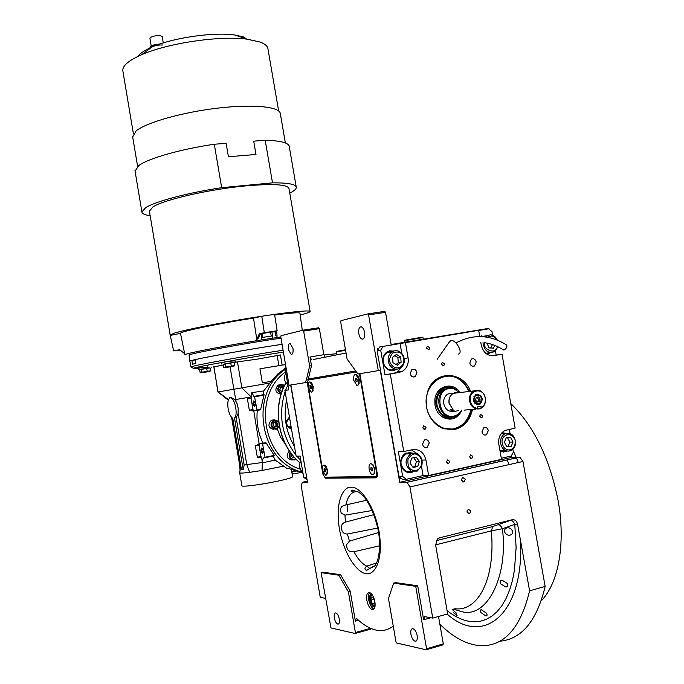 <?xml version="1.0" encoding="UTF-8"?>
<svg xmlns="http://www.w3.org/2000/svg" width="684" height="684" viewBox="0 0 684 684"><rect width="100%" height="100%" fill="white"/><g stroke="black" fill="none" stroke-linecap="round" stroke-linejoin="round"><path stroke-width="1.03" d="M377.773 528.031L347.395 534.024C344.103 534.067 342.137 532.34 341.496 528.835C340.965 525.492 342.248 523.251 345.343 522.114L373.866 514.65M379.731 545.772L353.961 551.74C348.908 552.313 346.489 549.885 346.702 544.464L349.456 541.112L378.62 532.537M374.268 566.292L366.342 570.251C364.401 569.404 364.529 568.028 366.744 566.121L376.602 563M356.501 491.634L353.987 492.07C351.328 491.454 350.858 490.804 352.576 490.103L358.861 492.198L363.204 496.08C367.778 500.414 375.918 515.864 378.765 533.477C381.262 551.039 377.483 564.36 373.994 566.54L371.002 567.523M372.173 510.503L344.993 515.155L341.325 513.197C339.401 508.648 340.931 505.895 345.907 504.929L366.547 500.278M504.621 531.844C504.364 529.407 505.391 528.057 507.708 527.8C509.956 527.791 511.538 528.92 512.461 531.203C512.726 533.631 511.717 534.974 509.435 535.23C507.177 535.239 505.57 534.11 504.621 531.844M500.508 583.734C499.628 581.674 500.166 580.494 502.116 580.203L507.425 583.512C508.263 585.581 507.733 586.752 505.835 587.034L500.508 583.734M481.1 612.71C479.886 610.949 479.946 609.948 481.271 609.718L486.247 613.018C487.418 614.796 487.35 615.797 486.033 616.019L481.1 612.71M417.71 585.786L415.727 586.316L393.651 583.119L395.591 582.614L417.71 585.786L423.618 619.772L424.73 616.626L432.758 618.105L447.652 613.907L435.64 545.08L437.247 539.223L439.53 537.846L512.102 519.772C514.83 519.413 516.642 520.815 517.514 523.978L514.787 524.389L502.424 528.732L491.317 530.861C495.738 578.254 478.176 612.043 454.783 608.717M375.029 606.4L373.857 606.845C371.985 606.178 370.617 603.904 369.77 600.013C369.292 596.268 369.907 594.336 371.6 594.225L371.865 594.285M313.127 359.562L346.044 352.995M311.613 359.81L310.006 356.997L323.848 354.705L324.951 357.202M355.364 371.002L308.347 378.962L311.502 365.726L310.006 356.997M347.07 358.938L357.92 373.994L378.269 370.66L368.582 314.905L367.847 313.905L340.965 320.659L340.666 321.873L347.07 358.938M367.847 313.905L384.784 311.34L385.528 312.332L391.137 344.514L488.906 328.346L489.051 329.158M311.502 365.726L309.647 366.043L303.653 331.099L319.368 328.679L323.848 354.705M308.347 378.962L306.5 379.278L309.647 366.043M303.653 331.099L303.038 330.184L281.013 335.716L280.782 336.81L289.067 385.289L307.184 382.296L322.874 474.106L325.37 478.193L375.875 477.851C377.106 477.577 377.551 476.09 377.209 473.388L359.878 373.678M364.546 332.347C365.017 336.759 364.213 339.025 362.127 339.161C360.562 338.606 359.451 336.767 358.809 333.638C358.322 329.235 359.134 326.969 361.229 326.832C362.785 327.379 363.897 329.218 364.546 332.347M368.582 314.905L385.528 312.332M511.47 455.578L511.786 457.365L399.73 482.28L380.27 370.309L378.269 370.66M511.786 457.365L519.857 457.134L522.952 461.478L545.148 586.444C536.812 620.901 521.721 639.164 499.884 641.224M307.33 481.211L302.26 482.297L307.509 482.297L290.871 384.989M303.038 330.184L318.753 327.764L319.368 328.679M292.957 348.438C293.402 352.303 292.812 354.312 291.179 354.466L288.383 349.464C287.938 345.608 288.528 343.599 290.161 343.445L292.957 348.438M306.5 379.278L305.346 382.621M310.126 379.697L310.972 378.517M376.833 477.227L328.123 477.603L327.208 477.15M374.883 601.74C373.721 596.431 371.865 593.327 369.334 592.438C367.017 592.592 366.188 595.225 366.846 600.33C367.992 605.631 369.847 608.734 372.404 609.641C374.704 609.487 375.533 606.862 374.883 601.74M302.26 482.297L301.268 486.239L320.249 597.354L325.481 598.32M393.249 626.125L393.129 626.168C388.409 629.742 383.237 631.144 377.611 630.357C370.754 629.314 363.837 625.415 356.86 618.669L356.219 618.31L355.364 621.149L350.251 591.344L340.581 574.714L322.882 572.183L321.095 572.628L330.971 627.938L355.099 633.478L355.398 632.538L348.404 591.822L338.751 575.184L321.095 572.628M432.758 618.105L409.93 486.931L407.031 482.297L399.73 482.28M452.423 609.675L456.339 613.095L457.117 615.728L453.261 612.3M470.917 511.016L468.275 509.17L466.881 511.983L469.515 513.829L470.917 511.016M465.325 479.176L462.589 477.346L461.281 480.091L464.009 481.929L465.325 479.176M517.514 523.978L529.604 590.822L545.148 586.444M529.604 590.822C520.447 628.673 503.732 646.944 479.467 645.645C466.052 644.302 452.851 637.137 439.855 624.141M379.586 550.175L379.184 553.946M373.968 609.059C371.523 607.888 369.77 604.81 368.71 599.825C368.18 596.362 368.488 593.926 369.642 592.515M340.581 574.714L338.751 575.184M350.251 591.344L348.404 591.822M355.398 632.538L370.566 628.314M393.651 583.119L388.486 598.56L395.959 641.789L396.686 643.028L426.192 649.8L426.577 648.774L415.727 586.316M426.577 648.774L443.292 643.866L438.521 616.481M447.302 610.821C454.834 616.6 462.016 620.072 468.839 621.252L474.645 621.782L480.476 621.2L486.23 619.379L491.787 616.241L497.029 611.718L501.817 605.81L506.049 598.568L509.606 590.095L512.427 580.545L514.454 570.131L516.104 547.602L514.787 524.389C513.53 521.687 512.145 520.336 510.64 520.336L492.771 526.535L436.247 540.668M443.292 643.866L442.899 644.884L426.192 649.8M370.856 628.442L370.625 629.143L355.099 633.478M339.307 619.046C339.734 622.329 339.247 624.03 337.853 624.133C336.263 623.543 335.083 621.5 334.331 617.994C333.903 614.711 334.382 613.018 335.784 612.907C337.366 613.488 338.546 615.532 339.307 619.046M417.163 635.616C417.625 639.284 416.983 641.156 415.239 641.25C413.239 640.557 411.794 638.24 410.913 634.282C410.443 630.622 411.084 628.75 412.837 628.656C414.829 629.34 416.274 631.657 417.163 635.616M369.77 568.413L366.667 566.087M347.207 511.846L347.686 504.518M351.824 491.505L352.816 490.12M507.092 459.922L509.161 464.581M513.068 450.517L516.138 457.237M516.403 457.844L518.344 462.512M510.76 403.517C533.785 425.841 549.551 458.1 558.05 500.303C565.89 543.036 558.546 583.503 541.224 600.826M290.666 385.024L306.688 477.5M307.073 479.74L303.713 477.338L300.071 456.048L296.146 456.219L284.912 390.478L288.759 389.88L285.142 368.702L286.006 367.368M286.194 368.496L285.142 368.702M306.449 477.321L303.713 477.338M284.912 390.478L288.751 389.803M285.271 369.437C248.061 393.009 259.971 463.538 302.832 472.182L300.84 470.19L299.515 466.95L299.378 465.163L300.84 460.529M287.904 384.844L285.279 381.698C283.997 378.697 284.219 375.884 285.921 373.25M472.507 409.425C470.036 420.327 464.034 427.03 454.501 429.535L443.583 428.757C434.502 425.115 428.817 417.864 426.508 407.006L426.132 398.917L427.799 391.162C434.537 370.044 462.811 370.548 470.558 391.308M475.671 409.28L471.541 409.451C469.746 417.898 465.445 423.926 458.622 427.526L453.825 429.159L443.078 428.398L436.948 425.089M495.413 350.918L496.156 355.124L502.005 354.192L515.129 428.124L504.997 430.475C500.149 433.194 498.089 437.794 498.833 444.275L501.5 459.34L428.646 475.525L423.105 475.577L406.27 479.313L402.594 479.33L399.011 476.551L377.175 350.909L379.586 347.002L478.663 330.312L479.758 336.511M478.689 330.475L488.658 328.824L491.993 331.637L492.634 335.263M509.315 429.347L510.059 433.519M512.855 449.268L513.359 452.141L511.213 456.048L501.304 458.246M399.011 476.551L402.679 476.517L406.27 479.313M402.679 476.517L398.37 451.756L403.765 451.526L390.273 374.011L384.998 374.832L380.714 350.225L377.175 350.909M383.125 346.292L380.714 350.225M481.938 431.912C482.707 434.502 484.195 435.486 486.409 434.853L488.325 430.578C487.555 427.97 486.059 426.996 483.836 427.645L481.938 431.912M476.192 361.921C475.329 359.151 473.738 358.194 471.413 359.032L469.788 363.067C470.643 365.812 472.225 366.778 474.542 365.966L476.192 361.921M416.915 372.506C415.992 369.625 414.299 368.659 411.828 369.625L410.186 373.712C411.101 376.585 412.785 377.551 415.248 376.619L416.915 372.506M422.515 444.318C423.328 447.011 424.901 447.994 427.252 447.276L429.227 442.916C428.415 440.205 426.825 439.222 424.465 439.966L422.515 444.318M393.71 350.96L387.05 351.909C383.818 354.295 382.484 357.732 383.057 362.195C385.485 369.676 389.906 372.147 396.327 369.599L396.925 369.189M401.782 353.397L400.054 343.496M384.998 374.832L393.993 373.242L397.455 371.916L401.636 367.18M405.398 342.436L408.091 357.869C408.827 363.666 407.065 368.069 402.799 371.07L399.319 372.404L393.993 373.242M472.772 456.331L470.601 454.903L469.626 457.023L471.789 458.451L472.772 456.331M449.713 461.367L447.49 459.93L446.507 462.068L448.713 463.504L449.713 461.367M429.774 347.72L427.312 346.326L426.559 348.267L429.013 349.669L429.774 347.72M426.038 427.226L423.695 425.799L422.789 427.885L425.123 429.313L426.038 427.226M482.733 415.778L480.519 414.359L479.629 416.402L481.835 417.821L482.733 415.778M444.591 363.794L442.197 362.392L441.402 364.358L443.796 365.76L444.591 363.794M390.273 374.011L399.319 372.404M403.765 451.526L412.785 449.627C419.557 449.003 423.943 452.457 425.927 459.981L421.977 460.11M428.646 475.525L425.927 459.981M502.005 354.192L493.703 355.663C487.384 356.031 483.255 352.568 481.314 345.275L480.809 342.453M481.639 335.827L480.655 336.528M486.948 354.192L490.744 352.585M492.36 355.8L496.156 355.124M506.04 433.365L502.005 432.621M500.089 451.397L506.023 451.628L507.135 451.038M423.105 475.577L421.506 466.42M412.794 453.073L405.971 453.082C401.953 455.416 400.243 459.178 400.824 464.368C402.842 471.173 406.852 473.73 412.854 472.011L413.435 471.721M417.753 454.039L411.46 449.91M502.056 432.621L505.613 433.511M503.27 452.184L506.699 450.944M487.059 354.175L490.3 352.551M408.776 452.312L412.358 453.167M409.459 472.712L412.991 471.661M389.632 350.798L393.291 351.106M393.155 370.728L396.481 369.198M432.297 383.185L438.051 378.389C451.38 372.729 461.897 377.072 469.583 391.419M378.782 348.301L377.508 348.524L377.765 349.96M399.883 477.227L400.123 478.62L401.397 478.407M377.782 348.464L377.978 349.601M400.208 477.475L400.405 478.62M421.37 465.351C422.43 460.554 421.045 457.006 417.206 454.706C414.205 452.894 411.144 454.433 408.023 459.332C407.536 465.436 408.929 469.002 412.204 470.019C416.385 471.319 419.446 469.763 421.37 465.351M421.729 465.787C422.994 460.298 421.412 456.245 416.983 453.637L410.853 453.706C404.355 459.597 404.492 465.411 411.272 471.131L417.189 471.122L421.729 465.787M411.734 471.319L406.116 471.208C399.379 465.53 399.251 459.759 405.715 453.911L411.135 453.577M410.067 463.162L413.059 467.411L417.693 466.591L419.335 461.538L416.359 457.297L411.717 458.1L410.067 463.162M419.335 461.538L416.445 461.623L413.726 457.758M417.693 466.591L414.803 466.65L416.445 461.623M412.777 467.01L414.803 466.65M400.927 366.684C404.176 363.632 404.757 359.895 402.679 355.492C401.063 352.038 397.746 351.183 392.736 352.918C389.316 357.381 388.726 361.118 390.957 364.153C393.813 368.018 397.139 368.864 400.927 366.684M400.944 367.753C404.706 364.281 405.373 360.023 402.944 354.979C399.866 350.653 396.19 349.601 391.906 351.824C387.845 355.227 387.058 359.579 389.555 364.871C392.59 369.121 396.216 370.198 400.439 368.103L400.944 367.753M395.181 369.052C391.034 370.959 387.495 369.847 384.57 365.718C382.091 360.468 382.869 356.142 386.913 352.756L392.12 351.687M392.556 357.304L392.958 362.674L397.242 365.171L401.106 362.306L400.696 356.954L396.429 354.449L392.556 357.304M400.696 356.954L397.883 357.458L394.796 355.646M401.106 362.306L398.293 362.785L397.883 357.458M396.027 364.461L398.293 362.785M509.067 449.986C513.009 449.362 515.078 446.669 515.274 441.924C515.437 438.213 513.128 435.64 508.34 434.203C503.68 435.862 501.603 438.547 502.099 442.266C502.749 447.02 505.066 449.593 509.067 449.986M508.486 451.141L510.786 450.636C513.983 449.02 515.582 446.113 515.582 441.932C514.342 435.067 510.88 432.314 505.185 433.682C502.082 435.323 500.526 438.196 500.526 442.317C501.235 447.789 503.886 450.73 508.486 451.141M501.227 433.528L504.108 433.75M499.978 450.765L505.16 450.859M506.322 437.632L504.347 442.206L506.733 446.661L511.085 446.541L513.043 441.975L510.666 437.529L506.322 437.632M510.666 437.529L506.28 437.734M513.043 441.975L509.896 442.138L507.537 437.7M507.964 446.626L509.896 442.138M496.858 339.905L494.763 337.255L492.087 335.912L487.076 337.178M484.605 342.735L484.597 343.103C482.357 349.079 495.96 355.543 497.49 346.574M497.319 340.085C495.832 336.913 493.591 335.143 490.59 334.784L486.854 335.673L485.307 336.921M483.049 342.573L483.032 343.146C484.315 350.738 488.051 353.611 494.241 351.764L497.866 346.754M488.744 352.662L485.973 353.483M485.734 335.878L481.596 336.571M486.94 343.103L489.069 347.874L493.446 348.173L494.831 345.411M490.736 347.985L492.463 344.548M469.113 391.47L465.3 385.083C450.32 364.623 421.737 382.347 426.628 406.929C427.979 420.207 442.873 432.083 453.689 428.706C462.418 426.713 468.215 420.309 471.071 409.494M451.012 429.535L458.143 427.56C464.368 424.319 468.531 418.941 470.626 411.409M468.147 389.452L465.163 384.836C459.58 378.149 452.859 375.183 445.01 375.926M460.076 392.539C452.979 381.142 436.067 385.699 434.853 399.576L434.998 405.304C435.964 410.297 438.333 414.145 442.103 416.855C450.474 421.301 457.066 419.189 461.862 410.528M459.007 413.563C454.022 419.292 448.268 420.258 441.744 416.462L438.837 413.829M436.597 393.745C442.018 385.836 448.601 384.511 456.339 389.786M453.851 388.606C444.745 383.476 433.75 393.582 436.17 405.082C440.248 416.983 447.139 420.369 456.844 415.231M456.835 390.111L453.21 388.418L448.456 388.221L443.394 389.615C438.29 392.915 436.153 398.02 436.99 404.919C439.196 413.281 443.984 417.223 451.363 416.753M443.394 389.615L447.883 388.29M450.183 416.898L451.107 416.753M457.75 392.813L454.022 393.249M458.314 392.744L455.236 392.616L453.21 393.343C449.892 395.472 448.507 398.781 449.055 403.261L453.013 409.605M450.747 416.787L450.021 416.907M445.233 389.384C432.639 395.506 440.051 420.019 453.432 416.556L456.194 415.59L459.417 413.145M459.708 392.582L453.74 388.743L449.123 388.555C433.87 390.701 438.966 419.788 453.962 416.086C457.28 415.35 459.853 413.358 461.683 410.118M453.013 393.368L447.934 393.967C444.634 396.079 443.249 399.362 443.788 403.817C445.361 409.519 448.653 411.999 453.654 411.272M452.902 409.622L450.012 409.904L455.322 411.204M405.184 340.162L422.37 337.135L422.96 337.563L404.808 340.7L404.902 342.239M422.96 337.563L423.336 339.187M345.574 350.259L336.135 352.038L336.622 354.876M345.48 349.738L336.699 351.431M372.78 595.67L370.711 595.584L370.198 600.09L372.652 605.374L374.02 605.921L375.148 604.724M374.567 600.851L373.054 597.277L371.207 596.97L370.873 600.21L372.378 603.767L374.233 604.1L374.567 600.851M372.378 603.767L374.319 603.245M370.873 600.21L373.943 599.389M356.886 371.865L308.082 380.056L307.561 382.236L308.193 385.93M322.891 471.575L323.498 475.124L324.746 477.167L377.141 476.534M308.681 388.76L322.403 468.728M356.903 371.882L308.082 380.056M376.209 476.739L376.875 474.508L359.433 373.746M376.875 474.508L377.329 474.405M358.869 384.015L359.356 379.406L357.296 375.157M312.793 390.991L313.263 386.58L311.297 382.501M374.473 473.251L374.866 468.976L372.558 464.368M327.174 474.055L327.568 469.908L325.413 465.539M373.131 464.889L374.635 469.079L373.943 474.183L373.071 474.645M372.72 464.539L370.719 463.666M374.345 469.139C374.772 472.747 374.139 474.593 372.447 474.696C370.908 474.157 369.805 472.345 369.146 469.241C368.719 465.642 369.351 463.786 371.044 463.684C372.583 464.214 373.686 466.035 374.345 469.139M372.472 470.84L372.635 469.173L371.899 467.523L371.002 467.54L370.839 469.207L371.574 470.857L372.472 470.84M371.574 470.857L372.489 470.66M370.839 469.207L372.498 468.848M357.817 375.661L359.126 379.458L358.313 384.921L357.424 385.357M357.416 375.285L355.475 374.396M358.835 379.509C359.262 383.314 358.587 385.272 356.817 385.391L353.765 380.295C353.337 376.499 354.013 374.541 355.791 374.422L358.835 379.509M357.014 381.484L357.168 379.765L356.441 378.184L355.569 378.32L355.415 380.039L356.133 381.621L357.014 381.484M356.133 381.621L357.014 381.458M355.415 380.039L357.151 379.731M325.917 465.984L327.337 470.002L326.721 474.824L326.003 475.192M325.507 465.642L323.891 464.966M327.055 470.062C327.465 473.396 326.935 475.124 325.49 475.235L322.557 470.147C322.147 466.821 322.677 465.094 324.131 464.983L327.055 470.062M325.456 471.644L324.926 468.557L324.148 468.574L324.019 470.122L324.678 471.661L325.456 471.644M324.678 471.661L325.464 471.49M324.019 470.122L325.464 469.822M311.776 382.937L313.024 386.622L312.314 391.752L311.588 392.094M311.365 382.578L309.792 381.886M312.742 386.674C313.152 390.179 312.597 391.992 311.075 392.12L308.356 387.358C307.945 383.852 308.501 382.04 310.023 381.903L312.742 386.674M311.186 388.495L311.305 386.896L310.656 385.417L309.895 385.537L310.425 388.606L311.186 388.495M310.425 388.606L311.186 388.469M309.784 387.135L311.288 386.87M506.587 344.984L506.81 345.129C507.152 347.121 506.203 348.754 503.954 350.037L503.304 349.857C497.55 346.07 491.445 343.719 484.999 342.787M449.268 342.086L450.884 340.564C455.963 339.238 463.726 353.534 458.246 354.081M485.238 398.088C483.631 386.751 468.07 389.683 470.404 400.969C471.396 405.244 473.738 407.724 477.432 408.408L479.185 408.947L481.262 407.655C484.452 405.603 485.777 402.414 485.238 398.088M485.409 398.02C483.349 391.316 479.484 388.957 473.807 390.923C470.438 393.103 469.027 396.498 469.592 401.106C471.088 406.724 474.286 409.331 479.185 408.947L481.049 408.288C484.529 406.125 485.982 402.705 485.409 398.02M481.262 407.655L481.006 406.193L477.175 406.946L477.432 408.408M476.91 394.24L475.782 394.651C471.96 399.789 472.96 403.175 478.783 404.808L479.852 404.424C483.725 399.319 482.742 395.925 476.91 394.24M471.541 409.451L464.445 410.118M458.28 410.443C455.783 411.631 453.33 411.426 450.91 409.81L453.022 409.613L449.174 403.252C448.627 398.763 450.012 395.463 453.33 393.334L458.442 392.727M477.073 395.121C474.867 395.822 473.884 397.532 474.132 400.251C477.612 405.415 480.082 404.937 481.553 398.806C480.861 396.181 479.364 394.959 477.073 395.121M474.585 403.09L476.893 404.518L479.424 404.184L481.382 401.97L481.724 398.738C480.938 395.771 479.245 394.386 476.645 394.574L473.867 396.729M479.399 401.645L480.125 399.08L478.578 396.959L476.286 397.395L475.56 399.969L477.116 402.098L479.399 401.645L477.8 401.816L478.526 399.251L477.064 397.25M480.125 399.08L478.526 399.251M477.022 401.97L477.8 401.816M283.185 386.537L280.722 386.964L281.893 386.392L283.851 386.939M272.976 424.969L273.822 422.37L275.011 421.772L276.336 421.908L277.978 424.046L277.14 426.645L274.626 427.107L272.976 424.978L273.822 422.379L276.319 421.9L277.978 424.02L277.14 426.628L275.72 426.782L276.558 424.174L277.978 424.029M258.834 445.241L258.868 443.848M234.997 399.653L231.021 397.515L229.294 397.797L229.388 398.396C227.823 400.174 227.404 403.62 228.148 408.724C229.131 413.794 230.662 416.966 232.748 418.249L241.461 469.78L243.23 469.737L244.171 464.932L236.185 417.727L238.135 413.478L238.177 408.177L237.109 403.74L234.997 399.653L249.694 397.182L247.428 398.96L251.071 398.31L252.977 409.554L253.764 410.887L259.133 443.796L255.388 445.917L259.031 445.207L259.296 443.771M236.074 401.311L233.868 389.239L269.941 383.006L263.691 390.966L251.729 392.633L251.122 396.865L241.871 387.854L237.468 361.896L258.278 358.972L280.414 354.962L282.15 365.111M285.536 368.086L277.747 374.02L271.215 381.347L262.348 382.869L271.069 381.373L269.941 383.006M260.946 456.476L257.304 457.211L261.69 457.861L260.946 456.476L259.031 445.207M261.69 457.861L262.314 462.529L261.733 457.861M264.93 457.724L274.464 455.8L266.076 442.847L262.519 443.54L265.016 457.245L264.118 457.758C262.904 458.041 262.391 459.725 262.588 462.794L262.519 462.495M262.519 443.54L259.133 443.796M257.304 457.211L255.388 445.917M261.023 457.998L261.527 457.904M262.588 462.794L275.207 460.058L286.921 468.454L288.443 468.412L303.003 473.183M291.418 469.822L292.59 476.697C292.478 477.552 287.468 479.048 277.55 481.194C261.852 484.563 241.726 487.153 241.871 485.82L239.708 472.875C240.298 473.268 243.624 473.097 249.677 472.336L262.075 470.472L262.314 462.529L244.171 464.932M262.075 470.472L283.74 466.112M273.19 456.066L275.207 460.058M259.339 443.762L262.887 443.07L266.059 442.847L262.494 443.54M238.135 413.478L246.821 464.787L249.677 472.336M252.977 409.554L249.335 410.22L253.55 410.93M249.335 410.22L247.428 398.96M262.887 443.07C258.065 432.733 256.201 421.848 257.295 410.417M263.691 390.966L263.434 394.702L264.058 394.651L254.08 396.404L251.729 392.633M256.885 410.494L260.45 409.844L260.689 409.323L264.084 394.651L254.508 396.344L256.987 409.998L256.885 410.494L253.764 410.887M231.491 398.054L231.124 398.122C235.279 399.37 238.041 415.718 234.492 418.035L236.185 417.727M251.122 396.865L249.694 397.182M251.361 396.831L251.071 398.31M240.648 464.992L239.631 464.881L231.602 417.36M240.033 470.917L240.529 464.992L232.62 418.18M292.119 473.952L300.327 472.687M285.519 364.546L259.954 368.804L262.348 382.869M230.089 366.906L233.868 389.239L217.931 392L213.938 366.786M228.533 399.678L218.076 391.975L213.835 366.829L223.36 365.025M231.021 397.515L231.124 398.122M234.492 418.035L243.23 469.737M237.468 361.896L233.449 362.486M221.761 363.033L222.197 362.717C224.438 361.759 235.595 360.382 235.193 361.203L235.33 362.016L223.907 364.068M283.757 354.226L283.655 353.645M289.418 451.004C285.647 455.681 286.545 458.699 292.094 460.058M273.002 419.942L271.18 420.438C267.504 425.097 268.444 428.107 273.993 429.466M279.252 384.776L277.866 385.297C274.455 389.914 275.455 392.864 280.85 394.172M201.37 367.736L207.833 367.128M233.441 362.443L235.33 362.024M283.347 354.346L283.774 354.321M287.571 426.055L291.162 427.064M209.364 367.821L200.232 369.377M294.599 471.071L291.743 471.729M233.466 362.597L223.933 364.239M195.085 359.664C208.808 356.415 256.457 348.011 282.064 344.343C250.677 348.823 191.409 359.613 190.067 361.041L191.836 360.468L192.555 364.179L195.812 363.409L195.085 359.664M209.389 367.975L200.258 369.548M189.861 361.246L189.058 355.022C190.366 353.397 249.609 342.513 281.013 338.187M295.266 471.293L291.812 472.148M195.137 359.938L191.836 360.468M294.719 457.75L292.803 457.844L291.17 455.741L291.461 453.843M281.902 391.795L279.876 389.555L280.722 386.964M225.284 363.939L225.814 367.034L223.796 367.496L223.258 364.392L234.159 362.494L234.68 365.589L233.877 366.171M293.889 456.818L292.615 457.664L294.394 457.391M293.829 457.416L293.983 456.929M294.488 457.493L292.82 457.852M292.803 457.844L291.179 455.749M291.17 455.724L291.589 454.005M276.558 424.174L274.985 422.139M277.123 426.645L274.643 427.115L272.984 424.986M274.318 422.267L275.738 423.114L276.139 425.474L274.515 427.004L275.72 426.782M283.202 386.546L283.672 387.349M283.15 388.563L281.782 386.776M281.509 391.675L279.876 389.555L280.705 386.982M289.597 417.881L289.152 417.941M201.481 369.274L201.977 372.233L200.173 372.686L199.634 369.693L210.031 367.881L210.527 370.831L209.766 371.395M230.756 362.982L231.278 366.085L234.68 365.589M225.814 367.034L231.278 366.085M280.782 386.956L282.586 387.837L283.048 388.803M282.03 391.419L281.483 391.65M206.696 368.368L207.201 371.327L210.527 370.831M201.977 372.233L207.201 371.327M233.543 366.265L225.045 367.659L233.543 366.265M294.488 446.558C285.929 432.177 283.287 416.693 286.562 400.114M336.425 353.731L323.9 354.97M287.904 384.87L285.57 390.367M285.117 391.641C278.072 414.761 281.688 435.896 295.941 455.057M296.882 456.194L300.815 460.4M209.484 371.472L201.293 372.823L209.484 371.472M258.595 396.104L258.988 395.549M285.519 444.438L280.602 437.144L277.251 428.851M216.922 366.453L216.272 366.556M214.135 366.812L218.752 365.949M217.674 366.325L215.366 366.684M214.4 366.752L218.846 365.94M149.993 47.384L149.984 47.307C150.813 45.571 154.191 44.451 160.107 43.964M162.698 44.964C155.995 44.922 151.805 46.016 150.138 48.231L150.172 48.384M289.768 193.119C294.086 190.964 296.266 189.058 296.3 187.407C296.061 184.261 288.126 182.739 272.514 182.85L265.204 140.271C280.902 140.707 288.922 142.836 289.281 146.667L296.215 186.894M272.514 182.85L221.667 187.681C187.784 192.794 155.413 201.412 145.752 207.594L141.887 211.895C142.058 213.69 144.82 214.964 150.164 215.708M135.064 171.137L138.715 165.588C148.206 158.449 180.422 149.197 214.289 144.247L226.13 143.324L228.413 156.764L255.996 154.464L253.713 141.169L265.204 140.271M280.808 336.981L272.925 338.144L271.967 332.005L274.951 331.569L275.584 335.647L277.088 336.306L276.644 331.124L277.14 330.748L264.323 332.706L261.758 316.247C226.703 321.531 185.176 329.611 174.155 333.211L170.162 335.032L173.633 350.866L180.354 350.259M310.108 311.374L289.007 188.69C287.921 184.475 273.66 183.526 246.231 185.843C210.159 189.1 163.972 199.642 152.959 206.876L149.411 211.194M277.14 330.748L274.583 314.366L262.34 316.153L253.49 318.111L256.808 339.452L258.287 338.323L260.365 333.63L259.322 333.766L264.323 332.706M274.686 315.025C291.529 312.836 299.951 312.263 299.96 313.306L302.285 330.372M185.073 354.97L185.09 354.637C186.698 353.175 226.96 345.386 261.972 339.845L272.925 338.144M173.633 350.866L179.67 349.712L184.654 353.696L180.499 333.364C179.208 331.766 217.084 323.771 253.49 318.111M260.296 333.792L261.006 333.681L261.972 339.845M261.006 333.681L270.437 332.262L271.334 336.049L262.425 337.426L262.032 333.553M271.967 332.005L270.437 332.262M180.499 333.39L170.47 335.348M274.951 331.569L276.644 331.124M259.322 333.766L256.808 339.452M300.19 314.982C306.526 313.375 309.835 312.229 310.134 311.528C309.818 310.228 297.967 311.177 274.583 314.366M275.584 335.647L275.207 331.364M262.425 337.426L271.334 336.049M221.667 187.681L214.289 144.247M255.996 154.464L228.413 156.764M132.679 136.928L136.107 130.9C146.376 122.436 182.842 112.133 218.333 108.063C253.884 103.925 280.278 106.79 280.346 113.8L285.365 142.947M122.906 71.239L122.804 70.589C122.496 65.698 128.763 60.414 141.614 54.746C167.819 43.049 220.205 35.414 247.266 39.202L260.313 42.109C265.195 43.99 267.76 46.324 267.991 49.094L278.636 110.936M137.937 56.404C140.049 53.335 144.717 50.223 151.951 47.068C172.59 37.825 213.143 31.926 234.578 34.952L244.966 37.287M163.279 42.93L162.211 36.603L160.107 35.619C154.661 35.559 151.267 36.457 149.916 38.304L149.933 38.364M498.285 524.833C499.79 524.808 501.167 526.107 502.424 528.732C508.554 578.083 486.016 619.165 461.384 611.53L453.355 609.119M307.74 383.245L307.304 383.322M366.094 573.474C360.16 574.038 345.112 559.495 339.392 528.929C334.638 498.448 344.984 485.854 351.243 487.29C356.817 485.751 372.789 499.064 379.116 531.81C384.109 564.48 372.361 575.894 366.094 573.474M519.626 457.126L406.818 482.28M522.952 461.478L409.93 486.931M323.31 474.021L322.874 474.106M328.123 477.603L325.37 478.193M345.343 522.114L344.993 515.155M345.907 504.929C347.361 497.943 350.054 493.66 353.987 492.07M366.744 566.121C362.152 563.915 357.894 559.127 353.961 551.74M349.456 541.112L347.395 534.024M374.601 565.967L372.472 566.831M355.364 621.149L358.57 620.277M492.771 526.535L491.317 530.861L435.605 544.883M423.618 619.772L430.826 617.746M437.863 538.667L439.53 537.846M512.102 519.772L510.64 520.336M447.114 614.061C483.571 646.944 524.688 613.736 520.464 539.24M408.091 357.869L404.261 358.544M278.892 365.649L277.157 355.449M263.024 452.979L261.621 450.688L262.109 448.285M263.237 450.662C263.109 454.338 262.365 454.381 261.006 450.782C261.126 447.105 261.869 447.071 263.237 450.662M274.301 455.382L265.016 457.245M262.767 444.001L266.461 443.275M254.08 396.404L263.656 394.719M254.747 396.788L264.05 395.138M260.689 409.323L256.987 409.998M285.681 371.865C252.618 394.668 261.904 457.758 300.242 469.147M255.226 403.483C255.106 407.211 254.371 407.313 253.029 403.791C253.14 400.063 253.875 399.96 255.226 403.483M201.352 367.641C192.332 368.864 190.656 368.804 196.317 367.462C207.5 364.786 257.791 355.928 283.398 352.132M283.073 350.242C256.261 354.209 205.722 363.144 194.393 365.906L190.973 366.966M290.136 452.039C288.152 456.767 289.512 459.409 294.223 459.981M294.248 459.973L295.078 459.699M278.576 421.421L274.438 419.788L273.241 420.215C269.547 424.892 270.488 427.91 276.054 429.278M276.079 429.27L277.191 428.877L279.328 426.406M284.621 385.306L281.321 384.434L279.936 384.947C276.738 388.426 277.174 391.376 281.227 393.787M254.995 405.903L253.644 403.688L254.157 401.209M289.571 459.468L292.29 460.016M290.58 452.663C289.11 456.758 290.367 459.007 294.359 459.4L295.71 458.819M278.653 422.122L274.771 420.327C270.334 424.046 270.804 426.825 276.191 428.68L279.2 425.739M284.458 385.648L281.646 384.955C277.636 387.452 277.567 390.188 281.432 393.163M289.614 418.018L289.067 418.275C285.296 422.669 286.057 425.952 291.35 428.133L290.315 428.013M299.806 462.623C278.123 444.412 271.83 407.895 285.972 382.895M291.504 429.073C285.134 426.175 284.45 422.199 289.469 417.137M379.731 545.721L373.789 547.183M367.855 569.866L366.342 570.251M363.161 338.99L362.127 339.161M510.888 534.854L509.435 535.23M506.989 586.71L505.835 587.034M486.769 615.805L486.033 616.019M407.031 482.297L519.857 457.134M291.906 354.346L291.179 354.466M325.216 478.176L327.969 477.586M372.404 609.641L373.729 609.282M469.515 513.829L468.172 513.778M464.009 481.929L462.658 481.938M416.325 640.934L415.239 641.25M338.614 623.928L337.853 624.133M486.409 434.853L484.383 434.973M427.252 447.276L424.901 447.396M474.542 365.966L472.567 366.256M415.248 376.619L412.965 376.952M396.327 369.599L395.771 369.693M397.455 371.916L402.799 371.07M471.789 458.451L470.763 458.485M448.713 463.504L447.627 463.538M429.013 349.669L427.97 349.857M425.123 429.313L423.986 429.398M481.835 417.821L480.852 417.907M443.796 365.76L442.77 365.923M489.676 353.32L489.069 353.423M506.023 451.628L505.399 451.654M412.854 472.011L412.281 472.02M458.143 427.56L458.622 427.526M405.715 453.911L410.853 453.706M386.913 352.756L391.906 351.824M500.927 433.938L505.185 433.682M481.912 336.588L486.854 335.673M453.74 388.743L453.21 388.418M453.21 393.343L447.934 393.967M405.219 340.11L404.808 340.7M336.733 351.371L336.314 351.978M370.711 595.584L371.309 594.216M374.832 472.328L374.61 472.806M359.271 383.108L359.023 383.57M327.516 473.285L327.277 473.747M313.152 390.239L312.896 390.701M506.81 345.129C490.069 334.536 473.106 333.818 455.937 342.958M437.153 359.356L450.106 340.88M479.852 404.424L476.919 404.714M453.33 393.334L473.807 390.923M263.032 452.953L263.195 450.653L262.348 448.482M252.849 411.041L253.696 410.887M240.246 468.318L239.708 472.875M240.084 470.293L239.631 464.881M263.434 394.702L253.832 396.404M228.345 400.174L217.982 391.992M254.388 401.405L255.183 403.483L255.004 405.877M221.975 364.298L221.761 363.007M278.568 421.361L274.472 419.788L271.18 420.438M284.638 385.28L281.355 384.434L277.866 385.297M198.394 369.599L198.138 368.12M211.168 367.419L211.091 366.957M189.853 361.203L190.973 366.932C192.956 368.625 196.411 368.847 201.344 367.599M277.191 428.877L279.337 426.474M207.868 367.325L207.765 366.692M201.387 367.881L201.267 367.128M299.78 462.7C277.952 444.506 271.599 407.903 285.912 382.809M213.947 366.821L213.853 366.273M149.984 47.307L150.138 48.231M141.887 211.895L134.987 170.649M170.162 335.032L149.351 210.834M184.885 354.834L180.499 333.364M137.621 166.434L132.585 136.398M133.38 133.748L122.804 70.589M151.951 47.068L141.614 54.746M234.578 34.952L247.266 39.202M151.207 45.956L149.916 38.304"/></g></svg>
